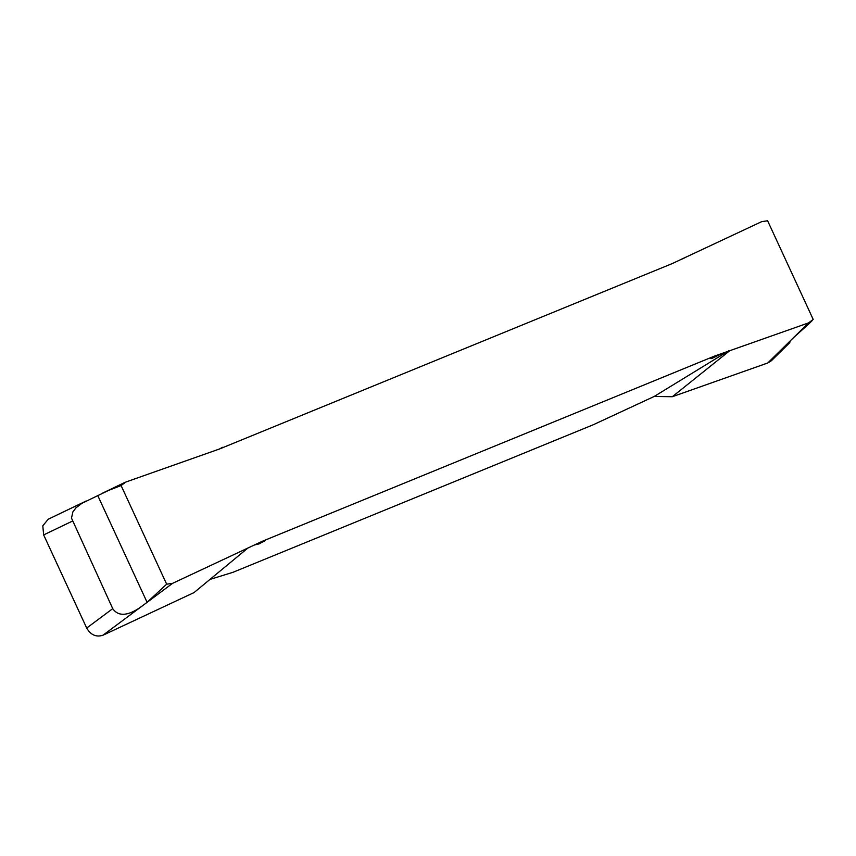 <?xml version="1.0" encoding="UTF-8"?>
<svg xmlns="http://www.w3.org/2000/svg" width="856" height="856" viewBox="0 0 856 856"><rect width="100%" height="100%" fill="white"/><g stroke="black" fill="none" stroke-linecap="round" stroke-linejoin="round"><path stroke-width="1.28" d="M790.323 340.816L789.703 342.721L790.377 340.752L808.503 322.915L714.621 356.053L262.343 541.27L172.58 583.332L141.593 606.433C136.083 610.382 120.964 620.611 112.725 608.648L71.487 518.094L72.888 511.877L75.949 507.843L81.962 503.285L108.723 490.338L121.092 485.545L166.663 584.188L172.58 583.332M808.503 322.915L813.2 319.427L767.618 220.784L761.712 221.64L671.949 263.702L219.671 448.919L125.779 482.056L121.092 485.545M166.663 584.188L147.007 602.399M793.544 337.639L808.781 323.953M219.564 448.951L222.442 447.314M265.478 540.457L259.004 543.913L254.36 545.005M209.934 579.437L233.057 572.268L593.144 424.801L654.155 396.478L729.077 350.607M722.956 353.111L711.732 358.514C710.48 358.867 710.523 358.578 711.85 357.658M682.542 258.897L686.384 256.939M729.719 350.725L672.313 396.724L654.155 396.478M86.082 501.049L48.203 519.228L42.8 525.809L43.656 534.914L86.691 628.058C90.779 635.002 96.214 637.399 102.988 635.216L194.044 592.577L247.898 548.033M789.703 342.721L771.427 360.697L767.779 362.976L672.313 396.724L767.779 362.976L773.824 357.027M767.779 362.976L790.377 340.752M714.621 356.053L711.732 358.514M72.3 521.165L43.656 534.914M86.691 628.058L112.725 608.648M141.593 606.433L102.988 635.216M259.004 543.913L262.343 541.27M147.093 602.335L97.734 495.517M812.151 320.636L808.332 324.392M124.783 482.474L102.099 493.356"/></g></svg>
